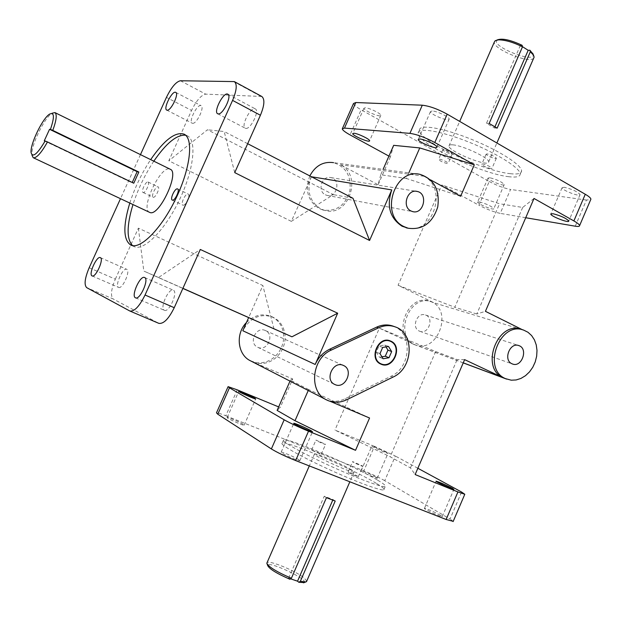 <?xml version="1.0" encoding="UTF-8"?>
<svg xmlns="http://www.w3.org/2000/svg" width="622" height="622" viewBox="0 0 622 622"><rect width="100%" height="100%" fill="white"/><g stroke="black" fill="none" stroke-linecap="round" stroke-linejoin="round"><path stroke-width="0.47" stroke-dasharray="3.11 2.33" d="M377.655 480.184C383.992 483.955 386.511 486.101 385.22 486.629C382.359 487.772 355.426 477.642 327.685 464.805C299.905 451.992 279.993 440.539 283.671 439.824C288.087 437.577 354.517 466.158 377.655 480.184M312.205 450.452L321.232 454.34L312.205 450.452M348.755 472.666C352.845 474.858 356.009 476.227 358.249 476.771L357.549 476.141C353.459 473.948 350.303 472.588 348.071 472.051L348.755 472.666M351.36 469.742C342.706 464.401 316.054 452.917 314.538 453.889C310.215 454.223 351.943 473.474 354.05 472.098C354.556 471.911 353.661 471.126 351.36 469.742M508.889 176.718C481.374 173.935 417.074 143.309 418.124 133.279C417.502 127.145 440.423 130.76 468.35 141.878C496.278 152.919 520.458 168.111 520.241 174.02C520.116 176.718 516.338 177.62 508.889 176.718M443.603 149.607L442.716 149.863C444.31 151.612 447.218 152.996 451.424 154.007L452.342 153.751C450.732 151.993 447.817 150.617 443.603 149.607M487.174 153.898L486.109 154.202C487.726 156.044 490.781 157.49 495.283 158.54L496.372 158.245C494.739 156.386 491.675 154.94 487.174 153.898M452.715 144.848C450.211 144.638 448.96 145.019 448.96 145.983C448.291 151.403 489.615 167.94 488.69 161.837C489.553 158.081 462.737 145.4 452.715 144.848M408.825 172.885L406.376 178.475L380.726 174.766L383.09 169.386M388.929 156.114L390.367 156.899L393.664 145.33M521.524 329.458L433.573 302.657L398.072 285.28L441.807 184.975L478.94 205.244L489.234 181.484L361.141 109.783L350.03 134.888M522.464 329.753L523.685 330.352M408.156 228.227C433.728 233.701 447.653 187.689 423.893 176.236L430.486 179.836M393.384 326.239C412.938 332.545 411.243 367.501 391.121 376.224L344.977 398.795C338.578 401.812 332.327 402.092 326.216 399.651L253.1 362.09L292.744 378.992L280.195 407.542L278.664 406.912M330.368 401.408L326.216 399.651M380.726 174.766L378.122 184.75L340.358 164.729C363.17 175.482 348.507 217.949 324.575 210.353L323.012 210.018C336.214 211.799 345.14 205.602 349.782 191.413C351.663 176.562 346.275 166.976 333.61 162.653L420.324 174.448M460.63 196.272L406.376 178.475M132.579 245.628L134.492 246.747C144.265 251.024 165.343 229.604 179.556 199.6C193.901 169.658 197.042 140.261 187.354 135.821L185.62 135.215M153.813 161.184C144.887 174.689 137.936 189.158 132.968 204.576M147.927 181.958L148.059 182.005C150.314 182.751 145.361 193.372 143.161 192.493L143.052 192.455C140.805 191.693 145.711 181.15 147.927 181.958M149.568 212.366C139.732 208.805 161.347 163.811 170.272 169.262M510.211 173.678C517.667 174.541 521.461 173.616 521.594 170.887C521.842 164.9 497.686 149.661 469.758 138.644C441.83 127.541 418.878 124.003 419.469 130.2C418.365 140.354 482.649 171.003 510.211 173.678M376.294 483.333C353.195 469.19 286.75 440.625 282.279 443.012C278.563 443.797 298.443 455.327 326.223 468.164C353.965 481.008 380.921 491.092 383.813 489.879C385.127 489.312 382.616 487.135 376.294 483.333M129.788 203.083C134.78 187.65 141.738 173.165 150.664 159.629M384.73 480.674C379.031 477.471 372.065 474.182 363.831 470.807L374.436 446.347L395.374 456.05L384.73 480.674L450.033 519.051L461.586 492.033M453.213 521.353L450.033 519.051M237.254 389.862L225.794 415.753C220.561 413.684 217.459 412.705 216.495 412.821M89.171 267.748L115.342 279.161C111.043 289.533 110.351 296.15 113.258 299.003L86.683 287.636M386.728 452.505L387.965 453.376C387.281 453.71 370.339 445.974 371.855 446.028C375.19 447.031 380.143 449.193 386.728 452.505M374.436 446.347L334.939 430.082L390.165 456.766L410.458 467.899L415.154 474.547M417.852 468.265L395.374 456.05M277.117 410.419L280.195 407.542M225.794 415.753L363.831 470.807M253.1 362.09L257.858 363.442L262.857 363.582L267.849 362.509L272.584 360.278L276.821 357.012L280.359 352.884L283.018 348.087L284.674 342.87L285.241 337.482L284.689 332.195L283.049 327.265L280.39 322.95L276.852 319.467L272.591 316.987C259.965 313.154 250.036 317.733 242.821 330.741M115.342 279.161L138.379 228.157L262.865 285.537L248.621 317.655M140.471 154.621L120.481 198.706M311.443 176.757L291.329 221.362L168.819 160.787L191.56 110.452L166.432 97.382M311.132 176.702C306.358 190.853 309.585 201.59 320.82 208.922L324.575 210.353M390.367 156.899L378.122 184.75M433.573 302.657L431.567 301.833C409.463 293.094 393.174 335.966 415.255 344.891L379.373 328.175L334.939 430.082M129.633 310.907L158.587 323.238L113.258 299.003M261.776 96.464L205.727 94.147C201.186 95.018 196.459 100.453 191.56 110.452M353.506 103.493C353.762 104.931 356.305 107.031 361.141 109.783M489.234 181.484C496.994 185.597 504.108 188.256 510.561 189.461L500.228 213.369C493.829 212.009 486.738 209.303 478.94 205.244M575.257 226.198L586.445 200.035L590.667 199.724M489.724 177.721L488.029 178.086C487.71 180.131 504.66 186.88 504.248 184.54C501.69 181.772 496.846 179.494 489.724 177.721M365.184 107.769L363.932 108.275C363.652 110.63 381.294 117.993 380.82 115.311C381.162 113.601 369.103 107.777 365.184 107.769M432.142 110.949L430.463 111.618C430.136 114.456 449.683 122.301 449.185 119.113C449.558 117.107 436.799 110.988 432.142 110.949M564.302 187.284L562.078 187.758C561.697 190.161 580.505 197.337 580.085 194.608C577.48 191.607 572.224 189.166 564.302 187.284M586.445 200.035L510.561 189.461M388.517 346.446L384.8 344.992L378.969 345.995L376.294 352.138L379.459 357.253L381.939 356.818M382.662 347.457L378.969 345.995M379.972 353.638L376.294 352.138M383.152 358.77L379.459 357.253M385.967 346.889L384.8 344.992M390.173 340.864C377.842 335.336 368.17 359.384 380.851 364.103L380.967 364.15M298.793 459.689C294.999 457.193 281.984 451.619 281.175 452.147C279.014 452.396 298.646 461.446 299.827 460.739L298.793 459.689M440.633 515.35C433.41 511.494 428.022 509.154 424.468 508.329C422.633 508.547 441.301 517.317 442.219 516.657L440.633 515.35M376.03 477.222C369.499 473.77 364.531 471.624 361.118 470.776C359.508 470.947 376.442 478.769 377.22 478.217L376.03 477.222M243.373 424.406C240.201 422.299 227.877 417.035 227.185 417.494C225.327 417.681 243.155 425.775 244.135 425.191L243.373 424.406M479.259 201.862C486.334 203.775 491.193 206.037 493.821 208.65C494.319 210.788 477.377 203.954 477.61 202.119L479.259 201.862M118.561 287.38L118.623 287.403C122.371 289.58 130.869 270.562 126.725 269.295C122.993 267.141 114.541 285.863 118.561 287.38M245.861 128.396C250.72 129.423 259.864 110.646 255.354 108.912C250.977 106.035 240.434 126.243 245.27 128.225L245.861 128.396M192.618 123.311C196.599 124.198 204.879 107.046 201.124 105.686C197.555 103.322 188.209 121.648 192.19 123.195L192.618 123.311M164.325 310.277L164.402 310.316C169.036 312.928 178.382 291.819 173.313 290.21C168.71 287.621 159.411 308.372 164.325 310.277M267.165 564.177L267.056 562.661C269.334 559.948 296.29 571.144 304.313 578.11L306.747 581.103M304.189 582.573C308.955 579.51 267.203 560.033 267.67 565.522M290.552 578.818L288.616 578.157L289.899 579.245M288.616 578.157L324.256 496.224L333.011 499.552L335.211 501.021M326.441 497.678L324.256 496.224M332.747 500.158L333.011 499.552M49.62 114.106L52.038 113.243C44.372 117.659 30.587 146.349 31.94 155.096L31.1 152.662M132.237 182.487L133.777 183.218M44.263 140.813L132.089 182.806M533.692 58.134C529.649 64.128 492.686 49.014 494.319 42.071M497.406 39.862C488.651 45.476 536.032 64.564 533.101 54.207M494.995 126.701L494.443 127.976L486.482 123.304L489.172 123.467M497.149 128.148L494.443 127.976M522.122 45.297L520.389 45.359L522.472 46.681M520.389 45.359L486.482 123.304M325.368 194.787L326.931 195.37C336.992 198.294 341.206 179.494 330.912 177.612C321.994 175.116 316.878 190.97 325.368 194.787M257.905 347.34C267.351 351.897 275.095 334.411 265.361 330.539C256.046 325.874 248.069 343.196 257.687 347.239L257.905 347.34M419.275 331.067L419.764 331.269C428.457 334.924 434.498 317.741 425.495 315.004C417.222 311.622 411.01 327.646 419.275 331.067M250.682 360.908L256.443 362.719L261.434 362.859L266.418 361.786L271.138 359.57L275.375 356.313L278.905 352.192L281.556 347.41L283.212 342.201L283.772 336.829L283.228 331.549L281.587 326.636L278.928 322.336L275.39 318.853L271.145 316.38C262.251 313.138 254.033 315.167 246.483 322.476M309.826 175.917C304.718 190.2 307.867 201.085 319.265 208.588L323.012 210.018M413.552 344.254L414.547 344.681C437.927 354.797 454.239 308.411 429.833 301.297C407.76 292.581 391.51 335.351 413.552 344.254M138.379 228.157L143.822 271.075L182.868 288.429M273.975 328.929L262.865 285.537M182.915 288.328L158.556 277.498L200.307 249.469M291.329 221.362L333.306 194.624L207.468 129.765L168.819 160.787M234.727 172.613L224.161 131.514L207.468 129.765M247.673 143.705L224.161 131.514M292.744 378.992L290.404 380.205L290.007 381.107M308.255 390.484L308.66 389.559L369.569 418.015M464.626 359.64L457.147 359.555L435.657 351.547L379.373 328.175M435.657 351.547L390.165 456.766M410.458 467.899L457.147 359.555M398.072 285.28L454.799 307.276L499.552 203.767L441.807 184.975M534.018 198.465L522.698 207.453L499.552 203.767M522.698 207.453L476.786 313.986L485.424 311.327M158.556 277.498L143.822 271.075M308.66 389.559L290.404 380.205M476.786 313.986L454.799 307.276M525.722 217.731L500.228 213.369M352.985 198.286L333.306 194.624M153.222 197.283C155.461 198.185 160.39 187.611 158.097 186.841C155.974 185.519 150.749 196.412 153.113 197.244L153.222 197.283M324.941 443.976L325.539 444.473C325.042 444.738 314.965 440.127 315.945 440.088L324.941 443.976M447.265 163.539C443.066 162.498 440.158 161.114 438.541 159.403C438.222 157.98 448.338 162.085 448.174 163.314L447.265 163.539M182.985 205.182C185.527 206.185 190.767 194.958 188.178 194.064C185.768 192.571 180.186 204.172 182.852 205.136L182.985 205.182M490.906 168.632C486.42 167.543 483.356 166.105 481.723 164.301C481.389 162.731 492.165 166.991 491.979 168.36L490.906 168.632M362.074 465.707L362.789 466.298C362.245 466.593 351.547 461.664 352.612 461.61L362.074 465.707M423.893 176.236L340.358 164.729M180.434 80.751L205.727 94.147M260.408 96.107L233.009 81.272M391.121 376.224L393.065 377.064M346.819 399.713L344.977 398.795M463.25 362.836L415.255 344.891M419.469 130.2L418.124 133.279M521.594 170.887L520.241 174.02M383.813 489.879L385.22 486.629M282.279 443.012L283.671 439.824M130.83 245.099L134.142 246.6M184.104 134.173L187.354 135.821M342.497 128.35L342.263 128.871M299.827 460.739L312.493 431.777M281.175 452.147L293.778 423.388M442.219 516.657L453.897 489.382M424.468 508.329L436.084 481.265M377.22 478.217L387.965 453.376M361.118 470.776L371.855 446.028M244.135 425.191L255.704 398.959M227.185 417.494L238.724 391.409M562.078 187.758L550.905 213.781M580.085 194.608L568.78 221.012M430.463 111.618L418.388 139.165M449.185 119.113L436.947 147.095M363.932 108.275L352.837 133.365M380.82 115.311L369.608 140.735M488.029 178.086L477.61 202.119M504.248 184.54L493.821 208.65M92.118 275.919L118.623 287.403M100.336 257.625L126.725 269.295M217.684 113.756L245.27 128.225M227.839 94.202L255.354 108.912M166.735 110.086L192.19 123.195M175.738 92.383L201.124 105.686M135.534 297.837L164.402 310.316M144.592 277.513L173.313 290.21M314.538 453.889L309.297 465.909M354.05 472.098L349.844 481.786M496.947 40.033L495.221 40.671M488.69 161.837L496.877 142.982M448.96 145.983L459.689 121.407M326.931 195.37L412.619 211.597M330.912 177.612L416.235 191.281M257.687 347.239L334.652 384.419M265.361 330.539L343.406 365.448M419.764 331.269L512.419 363.963M425.495 315.004L518.585 345.513M394.675 326.698L395.343 326.939M272.591 316.987L271.145 316.38M326.9 400.063L326.363 399.791M523.724 330.134L522.884 329.878M431.567 301.833L429.833 301.297M463.227 362.89L414.547 344.681M143.052 192.455L153.113 197.244M148.059 182.005L158.097 186.841M321.232 454.34L325.539 444.473M311.638 449.939L315.945 440.088M442.716 149.863L438.541 159.403M452.342 153.751L448.174 163.314M172.263 200.066L182.852 205.136M177.62 188.94L188.178 194.064M486.109 154.202L481.723 164.301M496.372 158.245L491.979 168.36M358.249 476.771L362.789 466.298M348.071 472.051L352.612 461.61"/><path stroke-width="0.93" d="M383.09 169.386L393.664 145.33L419.757 147.927L408.825 172.885M447.195 114.16C437.639 108.967 429.336 105.981 422.284 105.211L409.921 133.365C416.888 134.36 425.176 137.415 434.794 142.524L447.195 114.16L585.279 194.266L573.873 220.927L534.018 198.465L485.424 311.327L522.464 329.753M409.921 133.365L344.479 128.101L355.8 102.529L353.506 103.493L342.497 128.35M388.929 156.114L350.03 134.888C345.171 132.191 342.582 130.185 342.263 128.871L344.479 128.101M419.757 147.927L474.306 164.799L434.794 142.524M419.858 138.978C424.437 139.204 437.235 145.291 436.947 147.095C437.577 149.995 418.031 142.065 418.241 139.515L419.858 138.978M353.918 133.24C357.774 133.411 369.872 139.196 369.608 140.735C370.183 143.177 352.542 135.767 352.713 133.637L353.918 133.24M522.884 329.878L521.524 329.458C497.701 319.949 479.531 368.185 503.361 377.842L464.626 359.64L415.154 474.547L457.932 491.94L446.145 519.487L295.668 460.575L308.52 431.194L355.535 450.312L369.569 418.015L330.368 401.408M430.486 179.836L460.63 196.272L474.306 164.799M406.143 227.792L408.149 228.227L404.051 226.633C379.303 215.546 394.309 167.458 420.324 174.448C434.172 179.284 439.979 190.114 437.74 206.947C432.5 223.049 422.633 230.14 408.149 228.227L402.045 226.206C389.815 218.027 386.386 205.929 391.759 189.912L311.443 176.757M331.487 349.999L378.518 327.864C384.264 325.259 389.87 324.956 395.343 326.939C414.936 333.26 413.233 368.31 393.065 377.064L346.819 399.713C340.405 402.737 334.138 403.025 328.019 400.576L326.9 400.063C308.411 392.163 311.428 358.326 331.487 349.999L329.668 349.214C323.215 352.371 318.394 357.448 315.191 364.461L337.676 313.2L200.307 249.469L174.238 307.703L145.05 295.007L232.581 100.399L260.416 115.249L234.727 172.613L369.577 240.473L391.759 189.912M329.668 349.214L376.59 327.156C382.328 324.56 387.926 324.256 393.384 326.239L394.675 326.698M185.62 135.215C176.842 134.453 166.237 143.114 153.813 161.184M132.968 204.576C126.631 225.568 126.507 239.252 132.579 245.628M177.457 188.886L177.62 188.94C180.155 189.811 174.891 201.093 172.403 200.113L172.263 200.066C169.736 199.18 174.938 187.992 177.457 188.886M54.915 112.598L170.272 169.262C179.898 172.45 159.123 216.681 149.949 212.514L33.518 157.848C36.853 157.887 41.511 152.584 47.482 141.948L45.134 140.976C37.374 154.069 32.694 157.965 31.1 152.662C29.864 144.638 42.584 118.164 49.62 114.106C54.363 111.937 54.635 117.045 50.429 129.43L52.784 130.395C56.462 120.271 57.17 114.339 54.915 112.598L52.038 113.243M150.664 159.629C164.247 139.95 175.396 131.46 184.104 134.173C193.737 138.582 190.519 167.987 176.166 197.967C161.922 228.01 140.883 249.492 131.172 245.247L130.83 245.099C123.265 239.991 122.915 225.988 129.788 203.083M446.145 519.487L453.213 521.353M417.852 468.265L461.586 492.033L464.789 494.272L457.932 491.94M308.52 431.194C298.327 426.956 290.21 423.162 284.168 419.803L271.371 448.944C277.319 452.552 285.42 456.431 295.668 460.575M228.017 386.806L216.495 412.821L217.786 414.205L229.471 387.817L228.095 386.643L237.254 389.862L278.664 406.912M145.05 295.007C139.46 306.343 134.399 311.676 129.85 311.016L86.683 287.636C83.962 284.845 84.794 278.213 89.171 267.748L120.481 198.706M158.587 323.238L158.82 323.347C163.563 324.109 168.702 318.899 174.238 307.703M452.248 488.223L453.897 489.382C453.088 489.778 434.397 481.148 436.123 481.179C439.591 482.19 444.963 484.53 452.248 488.223M254.896 398.282L255.704 398.959C254.841 399.293 237.021 391.254 238.762 391.324C239.369 391.051 251.653 396.354 254.896 398.282M311.389 430.875L312.493 431.777C311.443 432.181 291.804 423.232 293.833 423.279C294.548 422.968 307.517 428.581 311.389 430.875M355.535 450.312L295.007 420.713L277.117 410.419L290.007 381.107M284.168 419.803L229.471 387.817M248.621 317.655L242.821 330.741L315.191 364.461M232.581 100.399C236.741 90.384 237.324 84.118 234.315 81.591L180.434 80.751C176.049 81.739 171.377 87.282 166.432 97.382L140.471 154.621M92.064 275.888C88.238 274.465 96.807 255.556 100.336 257.625C104.286 258.799 95.664 278.011 92.118 275.919L92.064 275.888M218.252 113.912L217.684 113.756C213.074 111.906 223.695 91.434 227.839 94.202C232.154 95.819 222.909 114.821 218.252 113.912M167.147 110.195L166.735 110.086C162.948 108.64 172.364 90.12 175.738 92.383C179.307 93.642 170.949 110.98 167.147 110.195M135.464 297.806C130.783 296.002 140.222 275.025 144.592 277.513C149.428 279.006 139.927 300.356 135.534 297.837L135.464 297.806M260.416 115.249C264.505 105.336 264.956 99.069 261.776 96.464L234.315 81.591M590.667 199.724L590.9 199.188C590.799 198.053 588.925 196.412 585.279 194.266M573.873 220.927C577.55 223.026 579.455 224.589 579.603 225.615C579.587 226.478 578.141 226.672 575.257 226.198L525.722 217.731M422.284 105.211L355.8 102.529M382.662 347.457L388.517 346.446L391.673 351.585L388.999 357.736L383.152 358.77L379.972 353.638L382.662 347.457M381.939 356.818L385.282 356.227L387.941 350.108L385.967 346.889M388.999 357.736L385.282 356.227M391.673 351.585L387.941 350.108M380.835 364.095C368.341 359.166 378.137 335.39 390.359 340.942L390.826 341.136C403.336 346.26 393.228 370.012 381.006 364.165L380.835 364.095M380.967 364.15C393.19 369.795 403.103 346.166 390.67 341.074L390.173 340.864M390.702 341.424C378.751 335.732 368.83 358.49 380.967 363.808C392.917 369.297 402.667 346.827 390.702 341.424M552.958 213.711C560.826 215.756 566.098 218.19 568.78 221.012C569.309 223.5 550.517 216.207 550.789 214.038L552.958 213.711M267.165 564.177L267.67 565.522C269.318 568.936 276.728 573.515 289.899 579.245L291.399 578.258C276.852 571.983 268.65 566.961 266.784 563.182M306.747 581.103L305.713 582.005L300.348 581.298L298.84 582.278L304.189 582.573M291.399 578.258L326.441 497.678L335.211 501.021L300.348 581.298M298.84 582.278L297.541 581.189L290.552 578.818M297.541 581.189L332.747 500.158M31.94 155.096L33.23 157.747M52.784 130.395L138.846 172.03L133.777 183.218L47.482 141.948M45.134 140.976L44.263 140.813L49.55 129.298L50.429 129.43M49.55 129.298L137.143 171.664L132.237 182.487M138.846 172.03L137.143 171.664M533.101 54.207L529.928 50.25L530.325 51.766L533.536 55.179L534.119 57.154L533.692 58.134M459.689 121.407L494.319 42.071L495.221 40.671L498.533 39.855C505.142 39.894 513.134 42.21 522.503 46.813L522.122 45.297C510.514 39.909 502.273 38.097 497.406 39.862L496.947 40.033M530.325 51.766L497.149 128.148L489.172 123.467L522.503 46.813M522.472 46.681L528.187 50.304L529.928 50.25M528.187 50.304L494.995 126.701M410.909 210.944C401.618 206.675 407.426 188.653 417.183 191.436C428.472 193.504 423.636 214.831 412.619 211.597L410.909 210.944M335.009 384.583L334.768 384.474C324.194 380.05 333.174 360.293 343.406 365.448C354.105 369.678 345.389 389.59 335.009 384.583M511.89 363.738C502.949 360.014 509.908 341.913 518.849 345.599C528.583 348.553 521.804 367.929 512.419 363.963L511.89 363.738M246.483 322.476C235.147 333.796 237.542 355.014 250.682 360.908L326.363 399.791M333.61 162.653C323.308 161.254 315.377 165.67 309.826 175.917M505.515 378.642C481.646 368.978 499.863 320.602 523.724 330.134L528.008 332.28L531.631 335.585L534.43 339.869L536.25 344.907L537.004 350.45L536.662 356.204L535.247 361.88L532.821 367.198L529.516 371.878L525.489 375.688L520.941 378.433L516.112 379.964L511.237 380.19L505.515 378.642M337.676 313.2L291.951 336.797L182.868 288.429M182.915 288.328L291.951 336.797M247.673 143.705L352.985 198.286L369.577 240.473M308.255 390.484L295.007 420.713M271.371 448.944L217.786 414.205M376.59 327.156L378.518 327.864M503.361 377.842L463.25 362.836M464.789 494.272L453.119 521.578M158.82 323.347L129.85 311.016M590.9 199.188L579.603 225.615M303.474 582.845L305.713 582.005M309.297 465.909L267.056 562.661M349.844 481.786L306.483 581.718M532.642 53.189L533.536 55.179M496.877 142.982L534.119 57.154M416.235 191.281L417.183 191.436M506.58 379.101L463.227 362.89"/></g></svg>
